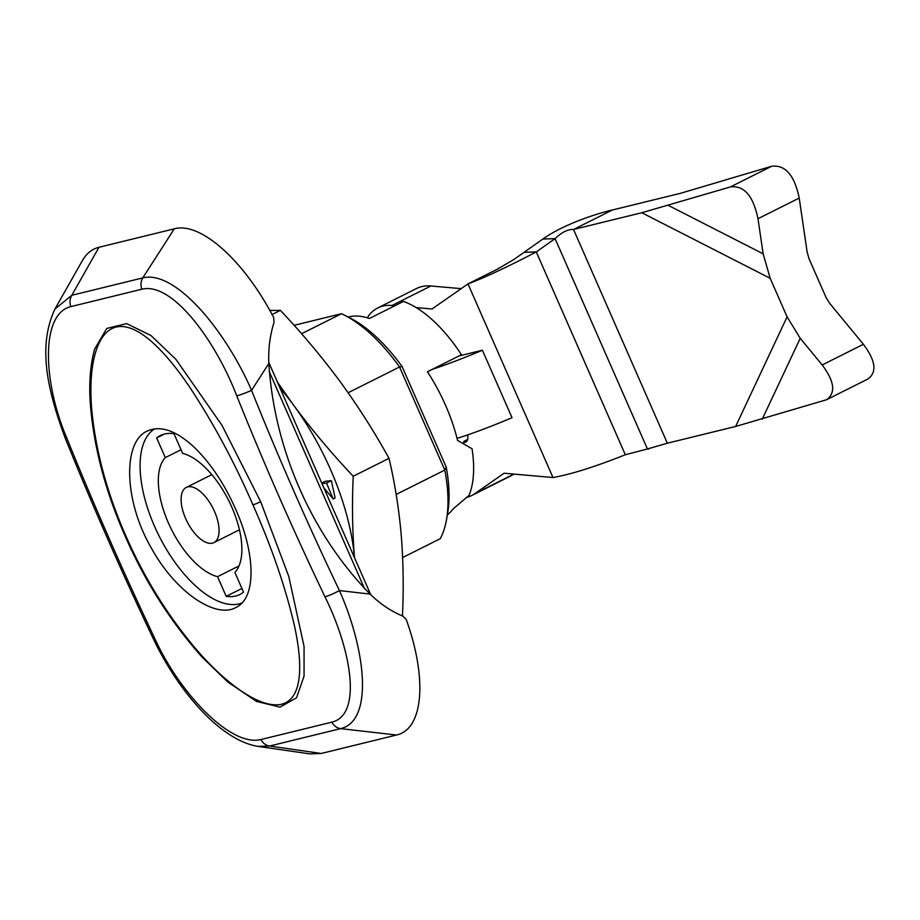 <?xml version="1.0" encoding="UTF-8"?>
<svg xmlns="http://www.w3.org/2000/svg" width="920" height="920" viewBox="0 0 920 920"><rect width="100%" height="100%" fill="white"/><g stroke="black" fill="none" stroke-linecap="round" stroke-linejoin="round"><path stroke-width="1.38" d="M348.254 317.066A111.055 52.463 63.4 0 1 369.403 318.504L403.431 301.449A111.055 52.463 63.4 0 1 461.46 354.729L427.432 371.772A111.055 52.463 63.4 0 1 457.55 440.392L472.063 448.799A111.055 52.463 63.4 0 1 468.981 495.443L453.019 509.001A111.055 52.463 63.4 0 1 447.361 514.855M268.858 363.446L251.562 390.379C278.726 458.148 308.016 524.883 339.445 590.571A12.339 1.334 154.4 0 1 324.99 596.827C293.445 530.874 264.04 463.875 236.762 395.841A12.339 0.989 158.2 0 0 251.562 390.379C225.515 330.384 175.26 269.652 142.761 277.909L71.794 295.297L54.958 309.028L82.432 260.521C86.48 253.437 92 249.021 98.992 247.273L174.282 228.827C200.399 221.501 243.938 260.36 273.654 317.503L274.022 322.448C269.916 335.512 268.191 349.174 268.858 363.446C274.195 449.109 311.604 534.347 370.104 594.09C379.879 603.75 390.839 611.121 402.971 616.193L406.272 619.597C427.616 678.787 423.338 729.365 396.485 735.022L340.607 728.629L269.64 746.016L258.06 746.396L309.822 753.882L321.207 753.468L396.485 735.022M236.762 395.841C215.406 340.296 172.132 281.589 141.829 289.225A12.339 10.81 76.2 0 1 142.761 277.909L174.282 228.827M98.992 247.273L71.794 295.297A12.339 10.81 76.2 0 0 70.863 306.613C40.193 314.03 43.205 382.697 66.585 437.541C94.07 505.517 123.475 572.516 154.813 638.514A12.339 1.403 154.6 0 1 153.214 638.549C177.56 689.942 219.708 740.255 258.06 746.396M154.813 638.514C179.193 692.553 230.54 747.212 260.912 739.542A12.339 10.81 76.2 0 0 269.64 746.016L321.207 753.468M66.585 437.541A12.339 0.92 158 0 1 65.044 437.69C92.495 505.632 121.888 572.585 153.214 638.549M446.499 519.742A135.746 64.124 63.4 0 0 444.797 470.085L446.223 467.107A129.57 61.214 63.4 0 1 447.626 513.348L446.499 519.742A135.746 64.124 63.4 0 1 440.266 538.683L402.638 557.543M294.112 325.323L341.516 313.709A135.746 64.124 63.4 0 1 343.827 314.835L349.623 317.756A129.57 61.214 63.4 0 1 402.063 366.493L399.544 366.988L348.128 392.748M396.175 494.442L444.797 470.085L399.544 366.988A135.746 64.124 63.4 0 0 343.827 314.835M402.063 366.493L446.223 467.107M195.086 448.097C211.083 463.967 224.583 484.288 235.589 509.059C255.576 553.506 256.68 598.253 235.784 607.556C215.694 618.872 176.042 592.457 152.007 549.217C123.544 501.159 122.601 441.519 147.338 431.043C160.781 425.017 176.697 430.709 195.086 448.097M252.908 504.815C234.623 462.587 213.578 423.43 189.784 387.308C166.715 353.096 138.092 321.942 116.023 327.06C94.185 332.822 88.228 372.335 91.908 411.274C96.002 452.203 107.318 493.764 125.879 535.946C144.359 578.139 167.946 616.078 196.627 649.761C224.077 681.766 259.635 709.412 281.727 704.214C303.462 698.452 302.484 662.4 294.411 625.657C285.453 587.155 271.618 546.882 252.908 504.815A6.175 0.586 156.3 0 0 260.659 501.676L288.765 576.403L304.06 646.461L304.06 676.085L296.504 697.831L280.002 707.123L256.484 701.408M370.104 594.09L339.445 590.571C366.034 650.555 373.554 720.935 340.607 728.629A12.339 10.81 76.2 0 1 331.878 722.154C362.457 714.782 351.382 650.153 324.99 596.827M341.516 313.709L301.565 333.73M125.879 535.946A6.175 0.586 156.3 0 1 125.097 535.992C105.524 491.533 93.955 447.822 90.401 404.846C88.791 383.847 90.206 365.274 94.633 349.105L106.731 328.452L126.626 323.61L150.949 335.512L175.835 359.248L221.984 425.327L260.659 501.676M826.47 399.774L867.709 379.12C877.197 372.439 875.771 360.835 863.408 344.298L829.575 303.209L825.999 297.355L809.071 258.808L807.15 252.126L799.216 198.064C794.489 175.202 785.3 164.611 771.684 166.255L680.708 193.257L612.421 209.99L573.516 229.471L667.345 443.198L735.632 426.466L787.094 316.848L800.227 338.296L822.181 364.952C834.532 381.489 835.958 393.104 826.47 399.774L735.632 426.466M641.803 212.738L730.445 186.921C744.073 185.265 753.25 195.868 757.988 218.718L763.129 253.805L770.178 278.3L641.803 212.738L573.516 229.471C567.824 229.218 561.672 232.277 555.082 238.636L542.846 239.05C565.098 223.215 600.392 212.612 612.421 209.99M787.094 316.848L770.178 278.3M542.846 239.05L524.043 252.344L536.279 251.919L555.082 238.636L647.427 448.971L625.324 454.744C594.906 466.854 570.791 474.444 552.989 477.526L467.992 283.9L432.009 308.993L416.185 307.602M394.887 305.728L392.012 305.474A104.891 49.553 -116.6 0 0 377.763 307.947A104.891 49.553 -116.6 0 0 367.298 317.814M461.173 288.65L430.905 285.982A104.891 49.553 -116.6 0 0 416.656 288.454L377.763 307.947M467.072 497.248A104.891 49.553 -116.6 0 0 471.73 495.5A104.891 49.553 -116.6 0 0 474.662 493.752L504.102 473.225L552.989 477.526M471.73 495.5L510.634 476.008A104.891 49.553 -116.6 0 0 513.555 474.272L513.82 474.076M524.043 252.344L513.947 259.452L497.398 269.157L467.992 283.9C484.449 277.748 507.219 267.087 536.279 251.919L625.324 454.744M459.034 355.948L482.402 350.221A92.552 8.74 156.3 0 1 432.377 369.299M457.044 438.357A92.552 8.74 156.3 0 0 512.026 417.714L482.402 350.221M467.693 434.884A12.339 5.83 -116.6 0 1 465.83 442.037A12.339 5.83 -116.6 0 1 465.244 442.255L463.553 442.669M667.345 443.198L647.427 448.971M269.825 310.454L280.381 310.362C302.013 333.258 321.931 357.017 340.147 381.627C358.144 406.341 374.428 431.905 389.01 458.332C394.784 482.85 398.831 508.219 401.178 534.451C403.316 560.786 403.742 587.972 402.466 616.02M354.51 557.83C352.372 531.495 351.946 504.309 353.222 476.261L389.01 458.332M323.817 487.796L333.178 498.928L335.098 497.961L331.372 480.666L325.266 481.286L321.735 483.057M318.101 474.777A138.207 65.297 -116.6 0 0 316.422 470.959M354.499 557.681A166.589 78.695 -116.6 0 0 293.468 405.007A166.589 78.695 -116.6 0 0 280.036 388.056M272.067 314.536L280.381 310.362M353.222 476.261C331.591 453.364 311.673 429.617 293.468 405.007L277.472 382.214M331.372 480.666L326.508 483.103L321.966 483.563M333.178 498.928L326.508 483.103M467.647 439.449L463.887 441.347A60.467 28.566 63.4 0 1 463.289 443.601M156.664 437.931L165.301 457.619A67.873 32.062 -116.6 0 0 168.337 522.801A67.873 32.062 -116.6 0 0 217.557 576.667L226.205 596.356A88.849 41.975 -116.6 0 0 239.901 594.458A88.849 41.975 -116.6 0 0 243.524 592.112L234.887 572.424A67.873 32.062 -116.6 0 0 231.851 507.242A67.873 32.062 -116.6 0 0 182.631 453.376L173.983 433.688A88.849 41.975 -116.6 0 0 160.298 435.585A88.849 41.975 -116.6 0 0 156.664 437.931L164.346 434.079M154.698 428.823A97.485 46.057 -116.6 0 0 158.861 535.532A97.485 46.057 -116.6 0 0 241.845 603.025M165.301 457.619L181.033 449.742M217.557 576.667L239.016 565.915M226.205 596.356L241.937 588.478M214.532 511.485A30.854 14.57 -116.6 0 0 186.277 487.439A30.854 14.57 -116.6 0 0 187.059 521.548A30.854 14.57 -116.6 0 0 213.911 542.604A30.854 14.57 -116.6 0 0 214.532 511.485M70.863 306.613L141.829 289.225M260.912 739.542L331.878 722.154M269.146 371.323L364.596 588.754M730.445 186.921L771.684 166.255M763.129 253.805L668.426 205.436M762.255 419.163L800.227 338.296M757.988 218.718L799.216 198.064M863.408 344.298L822.181 364.952M392.012 305.474L430.905 285.982M474.662 493.752L513.555 474.272M465.244 442.255L466.359 441.692M125.097 535.992C144.969 581.405 170.614 621.747 202.043 657.041L227.677 681.915L256.611 701.477M54.958 309.028C37.145 346.921 47.909 391.184 65.044 437.69M268.847 362.56L370.725 594.665M648.611 449.121L647.151 449.052M213.911 542.604L239.453 529.805M186.277 487.439L211.807 474.651"/></g></svg>
